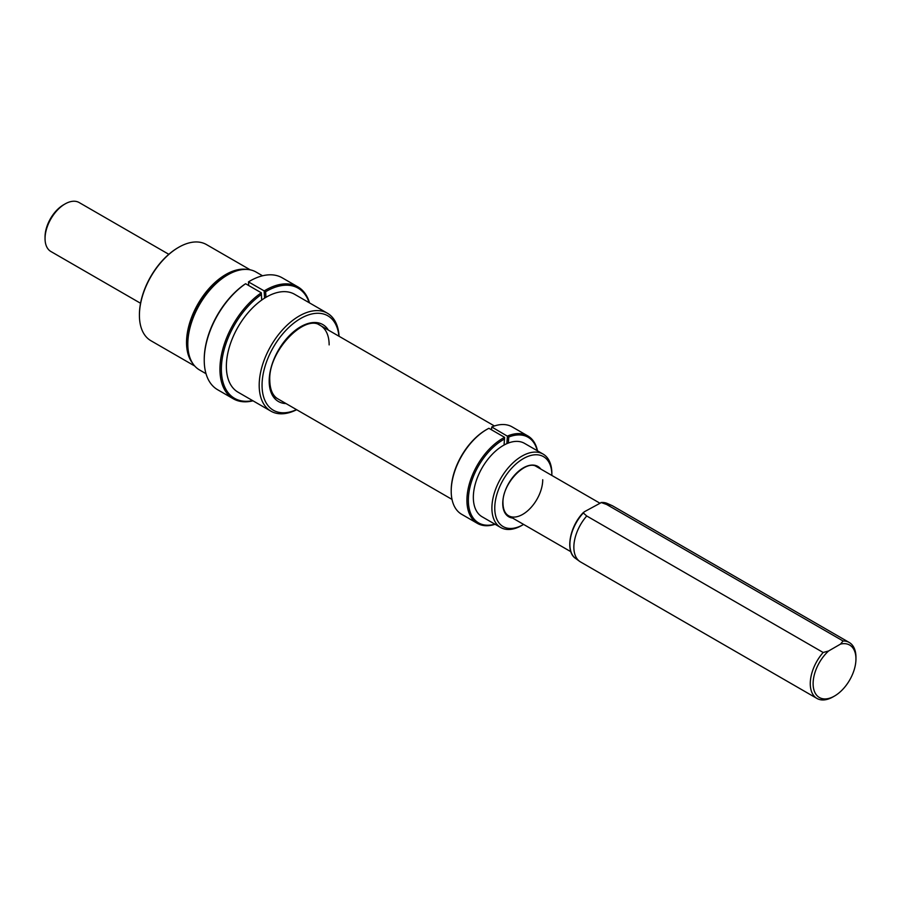<?xml version="1.0" encoding="UTF-8"?>
<svg xmlns="http://www.w3.org/2000/svg" width="901" height="901" viewBox="0 0 901 901"><rect width="100%" height="100%" fill="white"/><g stroke="black" fill="none" stroke-linecap="round" stroke-linejoin="round"><path stroke-width="1.35" d="M551.862 475.458A40.376 23.313 120 0 0 551.862 475.131A40.376 23.313 120 0 0 523.312 458.643A40.376 23.313 120 0 0 494.762 508.096A40.376 23.313 120 0 0 523.312 524.585A40.376 23.313 120 0 0 523.594 524.416M551.862 475.131L551.862 473.475A42.403 24.485 120 0 0 543.078 454.07A42.403 24.485 120 0 0 510.405 465.423A42.403 24.485 120 0 0 491.901 508.096A42.403 24.485 120 0 0 500.686 527.502A42.403 24.485 120 0 0 521.882 525.407L523.312 524.585M543.078 454.07L524.517 443.36A42.403 24.485 120 0 0 491.845 454.712A42.403 24.485 120 0 0 473.34 497.386A42.403 24.485 120 0 0 482.125 516.791L500.686 527.502M586.742 515.991L823.154 652.482L828.537 651.018A30.285 17.491 120 0 0 813.333 687.035A30.285 17.491 120 0 0 834.54 696.023L834.54 696.023A30.285 17.491 120 0 0 855.95 658.935A30.285 17.491 120 0 0 840.532 644.091L843.066 640.983L606.655 504.492L601.046 502.476L607.229 503.445A31.772 18.335 120 0 0 601.406 502.51L584.31 511.791L583.307 512.962L586.742 515.991A32.301 18.651 120 0 0 579.58 561.323A32.301 18.651 120 0 0 580.548 561.954L816.959 698.444A32.301 18.651 120 0 0 833.11 696.845L834.54 696.023L833.11 696.845M855.95 658.935L855.95 657.279A32.301 18.651 120 0 0 849.26 642.492A32.301 18.651 120 0 0 843.066 640.983M45.05 238.574L45.05 236.918A26.242 15.159 120 0 1 63.611 204.775L65.041 203.953A28.269 16.319 120 0 0 45.05 238.574A28.269 16.319 120 0 0 50.907 251.514L140.545 303.265M168.814 254.307L79.175 202.556A28.269 16.319 120 0 0 65.041 203.953L63.611 204.775M584.31 511.791L583.307 512.962A31.772 18.335 120 0 0 575.525 558.372C565.017 551.637 569.59 526.364 583.465 512.41M849.26 642.492L612.849 506.002A32.301 18.651 120 0 0 611.813 505.484A32.301 18.651 120 0 0 606.655 504.492M823.154 652.482A32.301 18.651 120 0 0 816.959 698.444M828.537 651.018L840.532 644.091M194.706 366.009L150.917 340.724A55.524 32.053 -60 0 1 139.418 315.305A55.524 32.053 -60 0 1 178.68 247.302A55.524 32.053 -60 0 1 203.863 243.326A55.524 32.053 -60 0 1 206.442 244.554L250.23 269.838M187.926 347.504A54.713 31.591 -60 0 1 230.825 273.217M192.623 363.249A55.524 32.053 -60 0 1 198.029 303.817A55.524 32.053 -60 0 1 246.806 269.41M139.418 314.978A54.713 31.591 -60 0 1 139.418 314.652A54.713 31.591 -60 0 1 178.105 247.64A54.713 31.591 -60 0 1 178.387 247.471M206.014 373.701L199.526 369.951A56.526 32.639 -60 0 1 187.813 344.069A56.526 32.639 -60 0 1 227.784 274.839A56.526 32.639 -60 0 1 256.053 272.034L262.54 275.785M227.784 274.839L226.365 275.661A54.511 31.479 -60 0 0 187.813 342.425L187.813 344.069M296.666 409.718A56.526 32.639 -60 0 1 270.908 411.16A56.526 32.639 -60 0 1 259.195 385.29A56.526 32.639 -60 0 1 283.871 328.392A56.526 32.639 -60 0 1 327.435 313.244A56.526 32.639 -60 0 1 339.069 336.287M270.908 411.16L238.067 392.205A56.526 32.639 -60 0 1 226.365 366.324A56.526 32.639 -60 0 1 251.041 309.437A56.526 32.639 -60 0 1 294.604 294.289L327.435 313.244M296.53 409.64A54.511 31.479 -60 0 1 262.056 385.29A54.511 31.479 -60 0 1 298.558 319.754A54.511 31.479 -60 0 1 338.934 336.208M537.503 450.849A50.479 29.147 120 0 0 527.851 435.949L512.14 426.883A50.479 29.147 120 0 0 491.743 426.973L491.518 429.8M491.45 429.766L491.743 426.973L508.795 437.019L508.322 443.055M537.266 450.714A49.465 28.562 120 0 0 508.795 437.019M527.851 435.949A50.479 29.147 120 0 0 507.443 436.039L506.835 443.664M504.053 445.038L504.605 437.357L488.894 428.29A50.479 29.147 120 0 0 486.9 429.383A50.479 29.147 120 0 0 451.21 491.203A50.479 29.147 120 0 0 461.672 514.302L477.372 523.368A50.479 29.147 120 0 0 495.1 524.281M486.54 429.586A49.465 28.562 120 0 0 486.191 429.788A49.465 28.562 120 0 0 451.21 490.381A49.465 28.562 120 0 0 451.221 490.786M504.537 439.012A49.465 28.562 120 0 0 468.689 494.458A49.465 28.562 120 0 0 494.863 524.145M504.605 437.357A50.479 29.147 120 0 0 470.029 481.641A50.479 29.147 120 0 0 477.372 523.368M249.554 281.225A63.599 36.716 120 0 0 249.205 281.427A63.599 36.716 120 0 0 248.507 281.844L248.665 285.504M309.527 302.905A64.613 37.301 120 0 0 297.927 286.89L282.216 277.823A64.613 37.301 120 0 0 249.915 281.022A64.613 37.301 120 0 0 248.462 281.889L265.637 291.733L265.953 297.319M309.167 302.702A63.599 36.716 120 0 0 265.637 291.733M297.927 286.89A64.613 37.301 120 0 0 264.162 290.955L264.567 298.152M204.234 359.319L204.234 360.141A64.613 37.301 120 0 1 245.613 283.736L244.227 284.626A63.599 36.716 120 0 0 204.234 359.319A63.599 36.716 120 0 0 204.234 359.736M204.234 360.141A64.613 37.301 120 0 0 217.614 389.716L233.314 398.794A64.613 37.301 120 0 0 252.99 400.821M261.673 300.089L261.358 294.514A63.599 36.716 120 0 0 221.59 363.936A63.599 36.716 120 0 0 252.64 400.618M261.358 294.514L261.313 292.802A64.613 37.301 120 0 0 222.637 349.791A64.613 37.301 120 0 0 233.314 398.794M245.613 283.736L261.313 292.802L261.718 300.067M540.848 469.094A29.069 16.781 120 0 0 517.737 471.978A29.069 16.781 120 0 0 502.747 503.479A29.069 16.781 120 0 0 512.579 518.052M536.872 466.808C526.33 458.688 501.925 483.702 502.983 503.152C503.118 509.425 504.988 513.638 508.603 515.766A28.269 16.319 120 0 0 530.385 508.187A28.269 16.319 120 0 0 542.729 479.737M286.022 403.569A44.419 25.645 -60 0 1 269.185 381.168A44.419 25.645 -60 0 1 293.095 332.154A44.419 25.645 -60 0 1 328.415 330.138M277.97 398.929C272.721 395.866 269.996 389.671 269.782 380.335C268.104 351.153 305.034 313.435 320.373 325.486A42.403 24.485 -60 0 1 329.147 344.892M272.778 395.922L452.009 499.402M315.181 322.49L494.412 425.97M505.776 514.122L570.851 551.705M534.045 465.164L599.548 502.983M575.525 558.372L579.58 561.323M607.229 503.445L611.813 505.484M139.418 314.652L139.418 315.305M178.105 247.64L178.68 247.302M451.21 490.381L451.21 491.203M486.191 429.788L486.9 429.383M249.205 281.427L249.915 281.022"/></g></svg>
